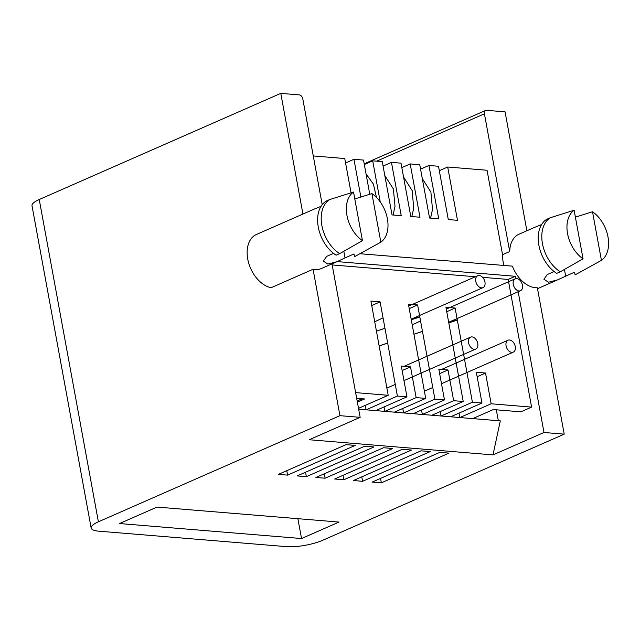 <?xml version="1.0" encoding="UTF-8"?>
<svg xmlns="http://www.w3.org/2000/svg" width="640" height="640" viewBox="0 0 640 640"><rect width="100%" height="100%" fill="white"/><g stroke="black" fill="none" stroke-linecap="round" stroke-linejoin="round"><path stroke-width="0.96" d="M484.952 282.048A6.512 4.304 -113.7 0 1 482.976 287.632A6.512 4.304 -113.7 0 1 476.416 283.4A6.512 4.304 -113.7 0 1 477.736 275.704A6.512 4.304 -113.7 0 1 484.952 282.048M522.456 285.136A6.512 4.304 -113.7 0 1 520.48 290.72A6.512 4.304 -113.7 0 1 513.912 286.488A6.512 4.304 -113.7 0 1 515.24 278.792A6.512 4.304 -113.7 0 1 522.456 285.136M477.76 343.472A6.512 4.304 -113.7 0 1 475.784 349.056A6.512 4.304 -113.7 0 1 469.216 344.832A6.512 4.304 -113.7 0 1 470.544 337.136A6.512 4.304 -113.7 0 1 477.76 343.472M515.264 346.568A6.512 4.304 -113.7 0 1 513.288 352.152A6.512 4.304 -113.7 0 1 506.72 347.92A6.512 4.304 -113.7 0 1 508.048 340.224A6.512 4.304 -113.7 0 1 515.264 346.568M360.488 253.768L512.376 266.136A28.656 18.952 66.3 0 0 537.344 287.76L564.216 434.152L543.992 432.488L517.976 290.728M482.6 277.328L508.168 279.44L531.6 407.12L520.872 411.832L493.296 409.56L472.72 418.608L500.296 420.88L493 454.888L309.168 439.744L360.16 417.336L339.936 415.672L98.392 521.808A26.056 6.584 169.6 0 0 91.152 528.024A26.056 6.584 169.6 0 0 98.888 531.184L286.4 546.632A26.056 6.584 169.6 0 0 322.672 540.288L564.216 434.152M364.192 163.808L485.6 110.456A3.912 2.584 66.3 0 1 486.496 110.32L505.064 111.848L526.88 230.752M322.208 204.648L302.792 98.84A3.912 2.584 66.3 0 0 299.352 94.896L280.784 93.368L39.24 199.504A26.056 6.584 169.6 0 0 32 205.72L91.152 528.024M301.536 538.544L119.536 523.544L157.016 507.08L339.016 522.072L301.536 538.544L297.888 518.688M485.6 110.456A3.912 2.584 66.3 0 0 484.416 113.808L509.704 251.56L502.544 254.704L487.048 170.256L447.704 167.016L439.328 170.696M531.6 407.12L491.16 403.784L485.52 373.04L476.328 372.288L481.968 403.032L472.408 402.24L441.096 416L413.152 413.696L444.464 399.936L434.904 399.152L403.592 412.912L375.648 410.608L406.96 396.848L397.4 396.056L366.096 409.816L365.28 405.376M332.184 264.936L476.424 276.824M371.736 305.528L380.112 301.848L370.92 301.088L388.208 395.304L355.616 392.616M380.112 301.848L397.4 396.056M406.96 396.848L401.32 366.104L410.512 366.864L402.136 370.544M409.24 308.616L417.616 304.936L408.424 304.184L425.712 398.392L416.152 397.608L410.512 366.864M417.616 304.936L434.904 399.152M444.464 399.936L438.824 369.192L448.016 369.952L439.64 373.632M446.736 311.712L455.12 308.032L445.928 307.272L463.216 401.48L453.656 400.696L448.016 369.952M455.12 308.032L472.408 402.24M508.168 279.44L515.328 276.288L515.752 278.624M496.328 409.816L498.328 420.712M493 454.888L543.992 432.488M337.152 261.608L515.328 276.288M360.16 417.336L331.992 263.88M369.776 194.248L363.504 160.08L353.944 159.288L360.872 197.04M345.568 162.968L353.944 159.288M430.224 451.584L362.6 481.304L353.408 480.544L421.032 450.832L430.224 451.584M392.728 448.496L325.096 478.216L315.904 477.456L383.536 447.736L392.728 448.496M355.224 445.408L287.592 475.12L278.4 474.368L346.032 444.648L355.224 445.408M373.976 446.952L364.784 446.192L297.152 475.912L306.344 476.672L373.976 446.952M411.48 450.04L402.288 449.28L334.656 479L343.848 479.76L411.48 450.04M448.976 453.128L439.784 452.376L372.16 482.088L381.344 482.848L448.976 453.128M280.784 93.368L302.928 214.04M313.824 209.272L256.44 234.472A28.656 18.952 -113.7 0 0 248.536 262.496A28.656 18.952 -113.7 0 0 271.112 287.712L313.064 269.28L339.936 415.672M343.824 251.264L345.04 257.888L353.984 253.96L354.496 256.712L380.824 242.16A28.656 18.952 -113.7 0 0 387.4 218.784A28.656 18.952 -113.7 0 0 371.912 193.584L380.824 242.16M354.792 198.952L371.912 193.584M339.688 253.624L336.112 255.192A31.264 20.672 -113.7 0 1 318.28 227.088A31.264 20.672 -113.7 0 1 326.184 201.104L329.76 199.536A31.264 20.672 -113.7 0 0 321.856 225.52A31.264 20.672 -113.7 0 0 339.688 253.624L362.44 240.648A28.656 18.952 -113.7 0 1 346.952 215.448A28.656 18.952 -113.7 0 1 353.528 192.064L329.76 199.536M541.624 224.528L534.424 227.448M560.288 271.8L556.712 273.376A31.264 20.672 66.3 0 1 538.88 245.272A31.264 20.672 66.3 0 1 546.784 219.28L550.36 217.712A31.264 20.672 66.3 0 0 542.456 243.696A31.264 20.672 66.3 0 0 560.288 271.8L583.048 258.832L574.128 210.248L550.36 217.712M554.112 271.536L547.264 274.552L543.936 279.288L548.464 282.24L557.52 279.896L574.592 272.136L575.096 274.888L601.432 260.344L592.512 211.76A28.656 18.952 -113.7 0 1 608 236.96A28.656 18.952 -113.7 0 1 601.432 260.344M575.392 217.136L592.512 211.76M345.04 257.888L336.92 261.712L327.864 264.064L323.336 261.112L326.656 256.376L333.512 253.36M313.864 209.24L321.016 206.352M362.44 240.648L353.528 192.064M305.528 472.232L306.344 476.672M384.032 406.928L384.84 411.36L416.152 397.608M380.24 201.936L372.696 160.832L364.32 164.52M383.072 166.064L391.448 162.384L401.232 215.688L392.04 214.928L382.256 161.624L372.696 160.832M413.152 413.696L403.592 412.912L402.784 408.472M325.096 478.216L324.28 473.776M425.712 398.392L394.4 412.152M343.032 475.32L343.848 479.76M421.528 410.016L422.344 414.456L453.656 400.696M420.576 169.152L428.952 165.472L438.736 218.776L429.544 218.016L419.76 164.712L410.2 163.928L419.984 217.232L410.792 216.472L401.008 163.168L391.448 162.384M410.2 163.928L401.824 167.608M459.032 413.104L459.848 417.544L441.096 416L440.28 411.56M362.6 481.304L361.784 476.864M463.216 401.48L431.904 415.24M380.536 478.408L381.344 482.848M485.52 373.04L477.136 376.72M447.704 167.016L457.488 220.32L448.296 219.56L438.512 166.256L428.952 165.472M472.72 418.608L459.848 417.544L491.16 403.784M450.656 416.784L481.968 403.032M357.368 402.136L364.608 398.96L356.664 398.304M313.264 155.936L344.752 158.536L351.056 192.84M388.208 395.304L358.512 408.352M287.592 475.12L286.776 470.688M375.648 410.608L358.664 409.208M534.464 227.416L518.992 234.216A28.656 18.952 66.3 0 0 509.704 251.56M583.048 258.832A28.656 18.952 -113.7 0 1 567.56 233.624A28.656 18.952 -113.7 0 1 574.128 210.248M502.544 254.704A28.656 18.952 66.3 0 0 504 265.592M313.064 269.28A28.656 18.952 66.3 0 0 321.448 268.512L336.92 261.712M39.24 199.504L98.392 521.808M376.656 161.16L484.416 113.808M564.432 269.448L565.648 276.064M384.808 175.52L393.392 188.96L395.016 206.352L393.088 215.016M482.976 287.632L411.176 319.184M384.96 328.264L376.44 331.152L384.968 328.312M411.248 319.568L419.784 316.744M419.832 317.008L411.288 319.8M477.736 275.704L408.76 306.016M383.056 317.896L374.712 321.768L383.056 317.872M422.312 178.608L430.888 192.056L432.512 209.44L430.592 218.104M520.48 290.72L448.68 322.272M422.456 331.336L413.936 334.224M387.68 343.104L379.16 345.984M379.144 345.912L387.672 343.056M413.944 334.272L422.472 331.424M448.752 322.656L457.28 319.816M457.328 320.064L448.792 322.88M515.24 278.792L446.264 309.104M420.56 320.984L412.216 324.864M412.216 324.856L420.552 320.968M366.048 173.912L373.4 184.12L376.472 197.424M475.784 349.056L403.984 380.608M386.88 388.056L395.272 384.432L386.888 388.08M362.312 398.768L357.16 401.008M357.152 400.952L362.192 398.76M470.544 337.136L404.088 366.336M403.552 177.008L412.192 190.648L413.696 208.28L411.808 216.56M513.288 352.152L441.488 383.696M432.768 387.52L424.392 391.168L432.768 387.52M508.048 340.224L441.592 369.424M537.52 288.68L557.52 279.888"/></g></svg>
